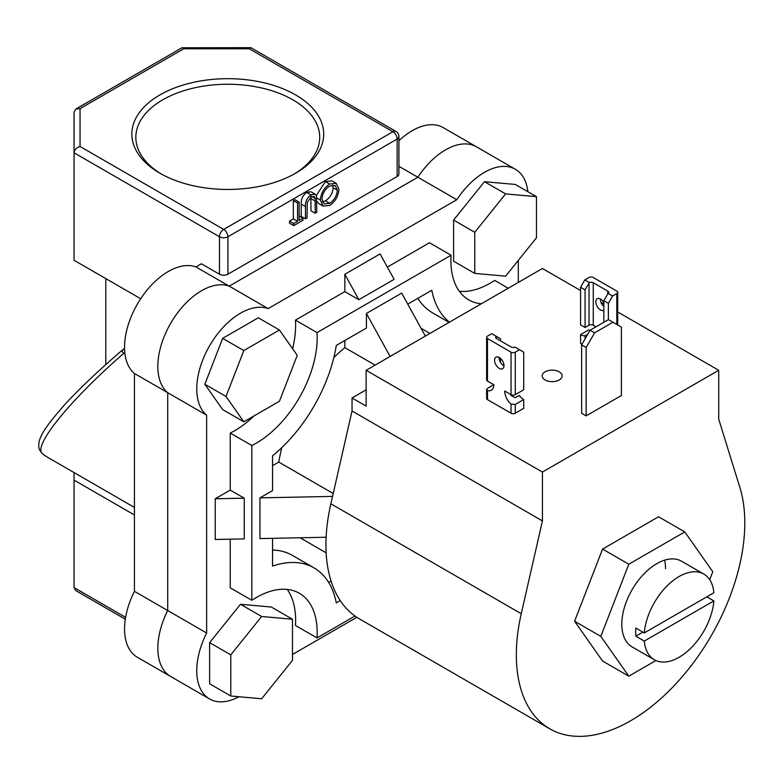 <?xml version="1.0" encoding="UTF-8"?>
<svg xmlns="http://www.w3.org/2000/svg" width="784" height="784" viewBox="0 0 784 784"><rect width="100%" height="100%" fill="white"/><g stroke="black" fill="none" stroke-linecap="round" stroke-linejoin="round"><path stroke-width="1.18" d="M703.807 574.074A49.461 28.557 120 0 0 667.341 585.648A49.461 28.557 120 0 0 644.281 632.933L713.881 592.753A49.461 28.557 120 0 0 703.807 574.074L681.531 561.207A49.461 28.557 120 0 0 643.409 574.466A49.461 28.557 120 0 0 621.82 624.24A49.461 28.557 120 0 0 632.071 646.878L654.346 659.746A49.461 28.557 120 0 0 690.822 648.182A49.461 28.557 120 0 0 713.881 600.897L706.825 596.82M709.687 579.69L712.774 571.732L684.785 531.905L628.807 564.225L600.818 636.363L628.807 676.18L655.904 660.54M684.785 531.905L658.56 516.764L602.573 549.084L574.584 621.222L602.573 661.039L628.807 676.18M665.538 568.714A49.461 28.557 120 0 0 664.646 560.158M628.807 564.225L602.573 549.084M600.818 636.363L574.584 621.222M594.605 332.828L586.138 347.479L586.138 415.873L621.398 395.518L621.398 327.124L608.423 319.637L590.087 330.221L594.605 332.828L612.941 322.244M586.138 347.479L581.63 344.872L581.63 413.266L586.138 415.873M581.63 344.872L590.087 330.221M559.208 371.822A9.976 5.753 0 0 0 548.339 370.577A9.976 5.753 0 0 0 542.185 375.899A9.976 5.753 0 0 0 545.105 379.966A9.976 5.753 0 0 0 555.974 381.22A9.976 5.753 0 0 0 562.128 375.899A9.976 5.753 0 0 0 559.208 371.822M617.694 311.954L718.712 370.283L718.712 419.136L739.88 487.501A161.553 93.276 -60 0 1 744.8 522.948A161.553 93.276 -60 0 1 674.279 685.53A161.553 93.276 -60 0 1 549.79 728.806L359.405 618.89A161.553 93.276 -60 0 1 325.938 544.929A161.553 93.276 -60 0 1 330.858 503.798L352.036 410.992L542.42 520.909L542.42 472.056L366.138 370.283L366.138 406.102L352.036 397.968L352.036 410.992M549.79 728.806A161.553 93.276 -60 0 1 516.333 654.856A161.553 93.276 -60 0 1 521.252 613.725L542.42 520.909M366.138 389.824L352.036 397.968M718.712 370.283L542.42 472.056M580.572 290.521L542.42 268.5L366.138 370.283M600.965 302.301L603.837 303.957M505.611 276.174L536.462 237.797L536.462 196.657L515.313 184.446L484.463 181.692L453.613 220.069L453.613 261.199L474.761 273.41L505.611 276.174M536.462 196.657L505.611 193.903L484.463 181.692M505.611 193.903L474.761 232.28L453.613 220.069M474.761 232.28L474.761 273.41M240.482 604.278L209.632 642.655L209.632 683.785L230.78 696.006L261.631 698.76L292.481 660.383L292.481 619.242L271.333 607.032L240.482 604.278L261.631 616.489L230.78 654.865L209.632 642.655M230.78 654.865L230.78 696.006M292.481 619.242L261.631 616.489M279.447 329.995L258.289 317.775L222.666 338.345L204.859 384.248L222.666 409.591L243.824 421.802L279.447 401.241L297.254 355.328L279.447 329.995L243.824 350.556L222.666 338.345M243.824 350.556L226.008 396.469L204.859 384.248M226.008 396.469L243.824 421.802M603.837 310.288A6.684 3.861 60 0 1 600.524 309.945A6.684 3.861 60 0 1 596.163 304.055A6.684 3.861 60 0 1 597.183 298.704A6.684 3.861 60 0 1 600.524 299.037A6.684 3.861 60 0 1 603.837 302.516M600.319 298.92A6.684 3.861 -120 0 0 603.837 306.466M589.333 282.554L585.08 289.874L580.572 287.267L584.805 279.937L589.333 282.554A2.989 1.725 180 0 1 593.263 282.71L607.786 291.099A2.989 1.725 180 0 1 608.668 292.314A2.989 1.725 180 0 1 608.051 293.363L612.588 295.98L608.355 303.31L603.837 300.703L603.837 322.283M608.355 303.31L608.355 319.676M612.588 295.98L616.812 293.539A2.989 1.725 0 0 0 617.694 292.314A2.989 1.725 0 0 0 616.812 291.099L593.263 277.497A2.989 1.725 0 0 0 589.029 277.497L584.805 279.937M580.572 287.267L580.572 324.89L585.08 327.487L589.029 325.213A2.989 1.725 180 0 1 593.263 325.213L595.095 326.271A11.966 6.909 60 0 1 595.036 327.359M585.08 289.874L585.08 327.487M603.837 300.703L608.051 293.363M589.029 329.77L580.572 334.66L580.572 343.451L581.983 344.264M587.794 334.19L585.08 335.758L585.08 338.894M585.08 335.758A11.966 6.909 60 0 1 580.572 334.66M499.271 357.494A6.684 3.861 -120 0 0 495.929 357.161A6.684 3.861 -120 0 0 494.9 362.522A6.684 3.861 -120 0 0 499.271 368.402A6.684 3.861 -120 0 0 502.613 368.735A6.684 3.861 -120 0 0 503.632 363.384A6.684 3.861 -120 0 0 499.271 357.494M499.065 357.377A6.684 3.861 -120 0 0 503.779 365.805A6.684 3.861 -120 0 0 503.985 365.912M519.508 349.723L515.274 352.163A2.989 1.725 180 0 1 511.041 352.163L487.491 338.561A2.989 1.725 180 0 1 486.619 337.345A2.989 1.725 180 0 1 487.491 336.12L491.725 333.68L496.252 336.297A2.989 1.725 0 0 0 495.645 337.345A2.989 1.725 0 0 0 496.517 338.561L511.041 346.949A2.989 1.725 0 0 0 514.97 347.106L523.732 352.163L523.732 389.775L515.274 394.666A2.989 1.725 180 0 1 511.041 394.666L504.7 391A11.966 6.909 -120 0 0 511.041 404.123L515.274 404.436L523.732 399.546L523.732 408.346L515.274 413.227L515.274 404.436M496.252 336.297L500.466 338.727L500.466 340.844M500.466 358.366L500.466 362.316M493.842 384.728L487.491 388.394L486.619 389.589L487.491 390.53A11.966 6.909 -120 0 0 491.362 390.207A11.966 6.909 -120 0 0 493.842 384.728L487.491 381.063A2.989 1.725 180 0 1 486.619 379.848L486.619 337.345M510.511 394.362A11.966 6.909 -120 0 0 511.041 395.528L515.274 397.723L519.224 395.44A11.966 6.909 -120 0 0 523.732 399.546M511.041 404.123L511.041 413.227L487.491 399.634L487.491 390.53M511.041 413.227A2.989 1.725 0 0 0 515.274 413.227M486.619 389.589L486.619 398.409A2.989 1.725 0 0 0 487.491 399.634M159.946 173.235L159.946 173.235A95.932 55.39 180 0 1 159.946 94.903A95.932 55.39 180 0 1 295.617 94.903A95.932 55.39 180 0 1 295.617 173.235A95.932 55.39 180 0 1 159.946 173.235M294.176 174.048A91.944 53.087 0 0 0 319.725 137.327A91.944 53.087 0 0 0 292.804 99.793A91.944 53.087 0 0 0 192.599 88.288A91.944 53.087 0 0 0 135.838 137.327A91.944 53.087 0 0 0 161.386 174.048M398.919 140.757A61.828 35.701 -60 0 1 443.166 127.586L476.447 146.804A61.828 35.701 120 0 0 417.862 177.243L229.222 286.15A61.828 35.701 120 0 0 170.638 323.361A61.828 35.701 120 0 0 167.707 392.706L167.707 610.53A61.828 35.701 120 0 0 170.638 676.484A61.828 35.701 -60 0 1 167.707 610.53L206.633 633.002A61.828 35.701 120 0 0 209.563 698.956A61.828 35.701 120 0 0 238.973 696.731M209.563 698.956L137.357 657.266A61.828 35.701 -60 0 1 134.427 591.312L134.427 373.488A61.828 35.701 -60 0 1 137.357 304.143A61.828 35.701 -60 0 1 195.941 266.932L268.148 308.622A61.828 35.701 120 0 0 209.563 345.832A61.828 35.701 120 0 0 206.633 415.177L206.633 633.002M398.919 136.592A5.988 5.988 0 0 0 395.92 131.418L251.037 47.765L249.283 48.775L183.721 48.775L80.046 108.633L80.046 146.481L223.695 229.418L392.931 131.712A5.988 3.459 -120 0 1 397.165 139.042A5.988 3.45 0 0 0 398.919 136.592L398.919 174.048A5.988 3.45 180 0 1 397.165 176.488L397.165 139.042L227.928 236.748L227.928 274.204A5.988 3.45 180 0 1 219.461 274.204L201.41 263.777L195.941 266.932M398.919 166.306L417.862 177.243L229.222 286.15A61.828 35.701 -60 0 0 170.638 323.361A61.828 35.701 -60 0 0 167.707 392.706L167.707 610.53L134.427 591.312M227.928 274.204L397.165 176.488M134.427 373.488L206.633 415.177M302.987 218.187L302.987 220.275L293.726 225.625L289.492 223.185L289.492 221.098L293.334 218.883L293.334 200.616L294.911 199.695L299.145 202.145L299.145 220.412L302.987 218.187L299.145 215.972M315.197 213.228L315.119 198.372L314.178 196.461L311.042 196.843L307.24 202.468L307.054 217.932L305.476 218.844L305.476 206.545C305.133 201.811 306.956 197.901 310.954 194.804L315.237 194.216L316.462 195.912L316.775 212.317L315.197 213.228L310.964 210.788L310.895 195.922M305.476 218.844L301.242 216.404L301.242 204.105C300.899 199.371 302.732 195.451 306.72 192.364L311.003 191.776L315.237 194.216M316.315 195.5L325.399 181.574L332.024 180.879L336.258 183.329L338.923 189.267C338.453 196.069 335.395 201.429 329.77 205.339L323.067 206.094L320.391 200.057C320.891 193.227 323.968 187.886 329.633 184.015L336.258 183.329M323.067 206.094L318.843 203.654L316.775 201.253M124.568 348.547L122.99 349.546C98.686 370.391 79.253 388.776 64.69 404.691C43.669 428.77 36.642 439.305 39.308 449.516L42.179 453.554A177.507 102.488 120 0 0 48.775 457.974L134.427 507.424M123.656 349.076C121.638 350.487 121.716 351.879 123.901 353.251L124.96 353.858M123.901 353.251C70.531 399.526 32.977 445.635 42.179 453.554M74.059 472.576L74.059 587.598L75.813 590.636L125.303 619.213M134.427 514.97L74.059 480.122M80.046 146.481C76.44 147.657 74.441 149.764 74.059 152.802L74.059 260.278L140.689 298.743M105.791 278.594L105.791 364.599M219.461 274.204L219.461 236.748L74.059 152.802L74.059 112.083L75.813 109.054L181.966 47.765L250.713 47.677M183.721 48.775L182.29 47.677M80.046 108.633L75.813 109.054M329.692 203.291C334.337 200.136 336.885 195.765 337.345 190.189L335.238 185.494L329.692 186.073C325.007 189.169 322.43 193.53 321.969 199.156L324.076 203.889L329.692 203.291L325.458 200.851C330.103 197.695 332.651 193.325 333.112 187.739L332.651 184.995M329.633 184.015L325.399 181.574M320.391 200.057L316.726 197.95M322.43 201.909L325.458 200.851M337.345 190.189L333.112 187.739M310.954 194.804L306.72 192.364M315.119 198.372L311.826 196.47M293.726 225.625L293.726 223.538L297.567 221.323L297.567 203.056L293.334 200.616M297.567 203.056L299.145 202.145M297.567 221.323L293.334 218.883M293.726 223.538L289.492 221.098M354.966 616.028L317.04 637.931A86.162 49.745 120 0 0 299.351 593.263A86.162 49.745 120 0 0 251.831 600.289L251.831 445.528A86.162 49.745 120 0 0 317.04 332.592L451.055 255.221L429.475 242.756L387.345 267.089M451.055 255.221A86.162 49.745 120 0 0 450.898 260.445A86.162 49.745 120 0 0 468.734 299.88A86.162 49.745 120 0 0 481.327 303.771M644.281 632.933L635.824 628.043A49.461 28.557 120 0 0 635.648 632.218A49.461 28.557 120 0 0 635.824 636.187L644.281 641.077A49.461 28.557 120 0 0 654.346 659.746M429.985 333.416L422.948 329.358A120.961 69.835 120 0 0 421.086 328.349M375.085 365.109L344.842 347.645A120.961 69.835 120 0 0 333.808 357.602M281.877 447.556A120.961 69.835 120 0 0 278.771 462.08L333.21 493.508M272.558 465.667L278.771 462.08M344.842 340.481L344.842 347.645M300.174 537.765A120.961 69.835 120 0 0 301.987 538.873L326.154 552.828M326.134 537.246L259.945 538.579L259.945 497.869L272.558 490.588L272.558 455.798A115.483 66.669 120 0 0 336.287 345.421L366.422 328.026L366.422 313.463L401.673 293.098L425.349 336.091M407.758 304.153L431.808 290.266A115.483 66.669 120 0 0 449.487 322.155M272.558 538.324L272.558 566.087A115.483 66.669 120 0 1 314.012 567.881A115.483 66.669 120 0 1 336.287 602.876L340.246 600.593M314.012 567.881L292.432 555.415A115.483 66.669 120 0 0 272.558 550.025M328.623 582.394L331.054 580.983M390.099 356.446L366.422 313.463M417.892 298.302A115.483 66.669 120 0 0 432.503 312.816L449.085 322.391M644.281 641.077L713.881 600.897M635.824 636.187L642.87 632.12M358.847 299.713L344.842 274.282L380.093 253.928L394.107 279.359L358.847 299.713L344.842 291.628L295.46 320.137L317.04 332.592M251.831 445.528L230.251 433.072A86.162 49.745 120 0 0 253.996 415.932M292.618 348.733A86.162 49.745 120 0 0 295.46 320.137M230.251 490.098L244.255 498.183L244.255 538.892L215.237 539.48L215.237 498.771L230.251 490.098L230.251 433.072M230.251 539.176L230.251 587.824L251.831 600.289M317.04 637.931L295.46 625.475A86.162 49.745 120 0 0 287.189 589.411M508.238 288.238L494.684 280.407A86.162 49.745 120 0 1 459.326 291.276M456.788 199.714L417.862 177.243A61.828 35.701 -60 0 1 476.447 146.804L515.372 169.275A61.828 35.701 120 0 0 456.788 199.714L268.148 308.622M527.857 191.688A61.828 35.701 120 0 0 515.372 169.275M518.302 282.426L518.302 260.376M292.481 654.473L356.838 617.312M344.842 274.282L344.842 291.628M244.255 498.183L215.237 498.771M332.553 496.399L259.945 497.869M330.858 503.798L521.252 613.725M616.812 324.478L616.812 293.539M589.029 325.213L589.029 283.034M593.263 282.71L593.263 325.213M607.786 293.863L607.786 291.099M515.274 394.666L515.274 352.163M496.517 338.561L496.517 336.444M487.491 381.063L487.491 338.561M511.041 352.163L511.041 394.666M74.059 587.598L125.597 617.361M395.92 131.418A5.988 3.459 120 0 0 392.931 131.712L249.283 48.775M223.695 229.418A5.988 3.459 120 0 0 219.461 236.748A5.988 3.45 180 0 0 227.928 236.748A5.988 3.459 -120 0 0 223.695 229.418M305.476 206.545L301.242 204.105M315.197 201.037L310.964 198.597M617.694 292.314L617.694 324.988"/></g></svg>
